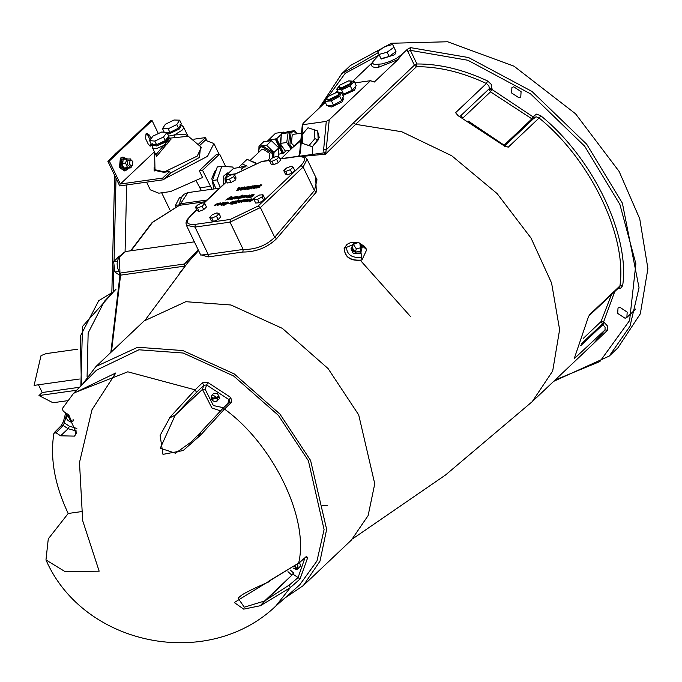 <?xml version="1.0" encoding="UTF-8"?>
<svg xmlns="http://www.w3.org/2000/svg" width="682" height="682" viewBox="0 0 682 682"><rect width="100%" height="100%" fill="white"/><g stroke="black" fill="none" stroke-linecap="round" stroke-linejoin="round"><path stroke-width="1.02" d="M81.149 511.653L68.2 513.478C54.671 484.834 49.905 458.091 53.912 433.249L54.313 432.601M53.912 433.249L56.026 432.789L60.647 435.815L74.466 436.113L76.418 433.01L67.927 414.324L63.307 411.297L62.224 408.74L73.511 393.386L115.821 372.96L91.993 409.729L79.496 462.498L82.667 520.622L99.163 571.184L64.909 571.499L45.967 559.956L48.277 538.882L68.2 513.478M287.975 571.669L291.853 575.173L293.55 572.94L292.919 574.176L260.106 605.906L264.599 600.978L244.258 607.202L238.069 598.131L240.414 596.17C242.681 593.92 252.187 589.137 268.938 581.814L268.384 581.593L234.284 602.538L243.713 609.137L260.192 605.752M268.384 581.593L298.631 563.119L268.418 581.396M201.113 431.834L198.786 434.963L198.897 436.949L200.73 432.166M199.434 433.607L191.437 441.834L175.487 453.215L160.27 448.236L175.189 415.193L169.767 417.853L160.108 435.423L162.972 454.365L183.185 450.529L198.692 436.787M169.767 417.853L175.376 414.988L196.518 392.338L195.137 389.848L169.545 417.734M76.853 428.432L69.487 426.241L68.132 428.705L60.647 435.789M63.724 420.973L64.33 422.883L63.238 425.525L61.099 426.011M54.424 432.465L61.329 425.508M72.028 421.109L71.005 422.081C66.666 420.308 65.591 418.066 67.774 415.372L68.797 414.4M68.302 414.613L67.066 415.79L67.774 415.372L71.005 422.081M68.839 415.023L71.815 421.97L73.008 420.777L73.093 419.43M191.437 441.834L200.073 432.848M198.897 436.949L224.489 409.064L231.778 402.013L230.78 397.487L207.95 382.542L206.612 384.972L203.807 385.287L202.426 389.379L205.154 389.277L202.443 389.388L175.189 415.193M231.778 402.013L229.544 402.141L229.126 399.712L230.78 397.487M196.518 392.338L203.807 385.287L202.426 382.798L195.137 389.848L127.798 371.809L73.937 392.951L96.494 370.173L138.915 349.789L183.202 353.029L233.585 375.961L278.392 415.347L308.392 460.742L324.086 529.582L316.951 561.039L299.73 584.832L275.75 606.11C207.84 670.986 83.579 646.042 45.967 559.956M207.95 382.542L202.426 382.798M223.611 407.734L213.381 405.577L205.163 389.286L206.612 384.972L229.126 399.712L227.669 404.017M211.531 395.475L212.631 394.972L216.919 397.478L211.147 398.297L211.531 395.475L213.841 393.292L217.481 393.488L219.792 398.279L215.896 401.749L213.347 401.05L211.599 399.243L212.622 398.271L212.17 397.325M216.919 397.478L217.95 396.506L218.402 397.461L217.379 398.433L216.987 401.246M217.379 398.433L211.599 399.243M212.622 398.271L218.402 397.461M269.671 581.388L268.938 581.814M291.853 575.173L264.599 600.978M305.758 557.075L298.631 563.119C309.423 519.232 273.482 444.545 224.489 409.064L222.485 408.816L229.774 401.766M260.106 605.906L290.327 587.628L300.02 579.001L307.761 557.45L306.107 556.461M307.761 557.45L305.076 557.518L298.077 577.569L289.27 585.054L290.327 587.628L275.75 606.11M300.02 579.001L298.077 577.569M75.361 435.082L75.173 431.118M292.919 574.176L297.855 577.407M299.62 562.548L300.515 566.017L297.719 568.984L297.011 569.402L295.451 566.154M297.25 564.645L297.906 565.693L297.719 568.984M297.224 568.541L296.193 569.513L293.124 567.995M296.193 569.513L294.82 566.665M220.414 410.837L211.863 407.93L202.443 389.388L175.376 414.988M82.428 384.375L95.983 366.507L137.696 347.249L182.87 350.557L234.276 373.941L279.978 414.127L310.583 460.435L326.644 529.36L320.011 561.124L303.354 585.548L284.778 598.105M95.983 366.507L144.098 320.958L185.811 301.7L230.985 304.999L282.382 328.392L328.093 368.578L358.698 414.886L374.759 483.802L368.127 515.575L351.469 539.991L303.354 585.548M302.731 156.357L325.544 154.166L355.646 124.32L353.532 122.82L326.456 149.58L323.66 149.307L324.027 152.845L325.544 154.166L325.911 152.086L324.027 152.845L299.73 156.178M187.934 262.442L198.581 250.601M200.559 254.71L208.223 256.901L208.146 254.377L200.747 255.085M279.995 159.017L296.576 156.681C305.51 156.033 306.943 158.991 300.873 165.564L258.103 206.049L260.379 207.541L274.701 237.302C266.125 245.631 255.614 249.68 243.176 249.45L242.826 252.033C256.048 252.076 267.31 247.617 276.611 238.649L316.346 191.957L315.638 176.953M588.6 316.303L574.449 357.948M574.142 358.783L605.011 329.926L593.442 343.694L532.582 401.323M458.21 115.744L455.593 112.692L458.099 115.693L503.606 145.479L508.261 147.167L504.816 146.119M119.435 255.997L113.655 261.735L114.883 271.973L119.938 275.477M117.679 261.172L113.655 261.735M118.958 271.402L114.883 271.973M181.463 197.413L179.46 197.695L175.462 205.384L175.871 206.731M179.554 204.813L175.462 205.384M115.966 289.296L104.457 301.222L88.157 332.935L87.083 376.805M154.175 167.192L154.089 170.27L163.799 172.316L169.63 171.497L162.683 178.07L163.501 179.767L119.717 185.922L107.85 161.25L150.611 120.765L152.077 120.561L158.343 133.578M113.323 291.674L113.971 264.369M114.047 261.325L116.017 178.224M126.664 184.95L125.079 251.598M116.613 153.024L115.156 153.237L115.13 154.362M114.627 175.351L111.857 292.203M76.597 390.266L38.993 395.551L52.974 402.747L67.271 400.735M77.816 349.167L46.061 353.634L41.014 355.646L34.1 385.39L79.334 379.03M79.572 387.257L42.207 392.517L38.473 384.767M38.993 395.551L42.207 392.517M198.292 249.996L184.507 263.994L185.069 266.287L179.34 273.422M359.985 244.113L361.937 260.03C350.736 261.377 344.811 257.489 344.146 248.376C344.93 257.131 350.863 261.018 361.937 260.03L366.72 249.748L359.44 243.321M357.794 242.766L354.018 242.289L350.054 242.869L347.036 244.344L344.146 248.376L356.524 243.099M361.52 249.416L360.258 253.303L353.14 253.201L350.983 248.811L352.253 246.279M361.434 250.857L360.718 251.965L353.591 251.854L351.435 247.464M362.219 247.353L361.034 250.84L355.194 252.349L351.844 247.489L353.02 244.003L358.868 242.494L362.219 247.353L356.371 248.87L353.02 244.003M355.194 252.349L356.371 248.87M511.602 92.965L511.909 87.611L513.691 86.793L521.082 91.627L520.775 96.98L518.993 97.807L511.602 92.965M619.793 307.25L627.184 312.092L626.877 317.437L625.096 318.264L617.696 313.422L618.011 308.068L619.793 307.25M294.24 146.016L291.436 143.254L292.203 135.07L293.831 134.252L301.521 133.169M292.331 147.824L289.918 144.695L291.043 132.666L293.439 131.464L298.119 133.646M291.657 148.471L288.58 144.882L289.705 132.854L292.783 131.609M291.146 148.957L286.721 142.512L288.102 132.785L294.718 130.654L295.417 131.669M289.611 150.441L285.34 151.037L280.123 143.442L281.513 133.715L288.102 132.785M280.123 143.442L286.721 142.512M281.513 133.715L288.119 131.583L294.718 130.654M283.644 148.565L280.703 145.368L281.223 135.752M267.318 141.217L275.537 133.246L283.635 132.112L284.471 132.76M283.635 132.112L282.169 133.501M281.444 134.184L276.679 138.702L283.61 153.1L285.86 150.969M278.606 154.234L283.61 153.1M276.679 138.702L268.043 140.347M275.946 138.804L282.877 153.203M275.417 139.307L282.348 153.706M272.016 141.276L278.512 147.585M278.785 148.616L278.699 151.191M258.785 152.274L258.981 146.212L263.815 141.634L271.445 140.722L278.81 147.883L278.546 155.956L277.915 156.562M258.981 146.212L266.611 145.292L273.976 152.453L273.814 157.406M271.445 140.722L266.611 145.292M278.81 147.883L273.976 152.453M258.222 152.802L259.433 147.781L262.723 145.846L272.834 152.461L273.653 157.474M259.433 147.781L261.871 146.656L271.982 153.271L272.877 157.806M250.695 159.929L261.368 149.827L263.03 149.06L269.902 153.561L269.62 158.539L267.463 160.585M255.622 162.836L248.043 159.75M255.733 163.399L247.106 159.315L238.674 167.312M247.106 166.186L242.263 163.893M245.827 166.809L242.852 166.399L241.326 166.937M244.932 167.261L244.173 166.544L233.415 168.488L232.792 167.039L221.855 166.314L217.038 179.877L220.286 187.473M244.173 166.544L241.24 169.315M234.693 173.91L226.45 175.069L226.688 177.763L224.949 178.011L229.894 171.813M224.949 178.011L225.358 182.699M226.45 175.069L233.415 168.488M223.67 184.268L223.261 176.459L227.302 172.878M221.855 166.314L217.268 166.962L212.443 180.525L215.938 188.675M212.443 180.525L217.038 179.877M213.884 188.957L211.821 178.377L215.162 170.645L216.271 169.784M225.657 166.57L219.638 154.072L202.537 170.27L211.983 189.229M325.911 152.086L329.253 119.759L326.277 121.396L323.66 149.307M299.27 156.323L298.938 155.88L299.27 156.323L300.31 152.589L302.927 124.678L326.277 121.396M310.89 146.263L310.012 145.982M317.744 131.814L319.236 137.491L312.782 146.246M314.368 129.819L317.701 131.021L318.23 139.887L312.365 146.724L302.637 143.501L302.109 134.635L307.974 127.79L314.368 129.819L314.896 138.676L309.04 145.522L302.637 143.501M318.23 139.887L314.896 138.676M312.365 146.724L309.04 145.522M329.253 119.759L370.505 80.698L374.273 82.062L398.1 59.505L402.133 54.245L396.549 58.268L389.413 61.653L382.21 63.895L374.367 64.534L372.747 63.503L372.918 61.593L379.158 54.816M354.904 82.889L370.505 80.698M337.505 90.757L335.518 92.65M325.297 102.326L302.978 123.451L302.927 124.678L302.339 124.38L299.671 152.887L298.835 155.905M342.611 97.517L343.43 99.205L342.057 101.933L331.537 106.997L328.553 106.366L328.161 105.557M355.279 86.64L355.723 87.569L354.359 90.297L342.918 95.437M338.417 92.539L341.401 92.292L343.438 96.52L341.742 100.535L333.472 105.105L326.908 105.667L324.871 101.43L326.567 97.424L327.369 96.972M341.401 92.292L339.704 96.298L331.435 100.868L324.871 101.43M341.742 100.535L339.704 96.298M333.472 105.105L331.435 100.868M338.988 92.999L339.389 93.843L338.238 96.136L329.389 100.399L326.874 99.87L326.465 99.026L327.616 96.733L336.465 92.471L338.988 92.999L337.837 95.292L328.98 99.555L326.465 99.026M348.715 80.834L354.146 81.32L356.183 85.557L352.321 90.195L343.609 94.09L342.159 93.869M354.146 81.32L350.284 85.958L341.571 89.854L336.72 89.12L338.758 86.665M352.321 90.195L350.284 85.958M343.609 94.09L341.571 89.854M338.357 92.522L336.72 89.12M351.281 81.354L351.69 82.207L350.539 84.5L341.691 88.762L339.176 88.225L338.766 87.381L339.917 85.088L348.766 80.826L351.281 81.354L350.13 83.656L341.281 87.91L338.766 87.381M372.662 62.292L352.892 81.124M407.299 49.36L407.845 51.559L410.368 50.34L410.462 47.629L407.29 49.36L402.133 54.245M278.929 156.792L280.558 160.176L278.256 162.725L273.55 164.729L271.155 164.183L269.526 160.799L271.828 158.25L276.534 156.246L278.929 156.792L276.619 159.341L271.922 161.344L269.526 160.799M262.962 194.754L264.599 198.138L263.661 200.303L259.203 202.759L255.682 203.048L254.054 199.664L254.983 197.499L259.441 195.043L262.962 194.754L262.024 196.919L257.574 199.374L254.054 199.664M293.115 167.081L294.752 170.474L291.973 173.1L287.301 174.882L285.4 174.029L283.772 170.636L286.551 168.011L291.223 166.229L293.115 167.081L290.336 169.716L285.664 171.489L283.772 170.636M219.041 213.594L220.678 216.987L218.112 219.587L213.415 221.471L211.292 220.755L209.655 217.362L212.23 214.77L216.919 212.886L219.041 213.594L216.475 216.194L211.787 218.078L209.655 217.362M204.813 203.603L206.441 206.996L203.73 209.613L199.05 211.42L197.081 210.61L195.453 207.226L198.164 204.6L202.844 202.793L204.813 203.603L202.102 206.22L197.422 208.036L195.453 207.226M234.42 174.549L236.049 177.934L235.418 179.997L231.07 182.512L227.353 182.981L225.725 179.588L226.356 177.533L230.704 175.01L234.42 174.549L233.79 176.604L229.442 179.127L225.725 179.588M241.121 188.761L242.766 187.524L245.35 187.183L242.809 189.545L240.235 189.877L241.121 188.761L241.462 189.477M244.923 187.848L244.488 186.945L245.35 187.183M241.087 190.116L240.337 190.082M248.257 187.806L246.603 189.042L244.037 189.374L246.569 187.013L249.143 186.68L248.257 187.806L247.685 187.004L245.494 189.05L247.685 187.004M244.889 189.613L244.13 189.579M248.725 187.345L248.291 186.442L249.143 186.68M235.256 196.868L237.37 196.501L237.575 197.081L234.455 198.394L236.492 198.002L234.31 198.974L233.747 198.428L235.256 196.868L235.529 197.439M237.617 197.03L237.37 196.501L237.575 197.081M234.455 198.394L234.881 198.863M234.31 198.974L233.747 198.428L234.028 198.999M235.299 197.61L235.171 196.945M250.405 187.073L251.956 187.158L250.123 188.863L247.242 189.246L249.706 188.428L250.251 187.925L248.99 187.942L249.288 187.252L252.229 185.922L253.44 185.913L250.405 187.073L250.754 188.275M248.99 187.942L249.288 187.252L249.646 188.01M249.689 195.777L249.28 194.924L249.527 195.93L246.671 197.328L246.364 196.339L250.047 195.061M246.671 197.328L245.852 197.192M254.761 188.249L253.67 188.394L254.872 187.277L253.389 187.473L251.104 188.735L254.369 185.692L255.46 185.547L254.011 186.894L255.494 186.698L256.935 185.351L258.026 185.206L254.761 188.249M250.038 195.794L251.581 194.847L254.071 194.575L251.632 196.953L249.663 197.61L248.99 196.774L250.2 197.089L252.485 195.87L252.511 194.958L250.038 195.794M248.649 197.439L248.99 196.774L249.407 197.635M249.842 196.655L250.379 197.456M253.346 195.768L252.511 194.958M256.892 188.01L255.656 188.002L256.398 187.303L258.504 187.056L257.574 186.783L257.566 186.084L261.845 184.848L261.07 185.572L258.819 185.802L259.706 186.075L259.723 186.817L256.892 188.01M258.7 187.473L258.265 186.825M257.574 186.783L257.566 186.084L257.915 186.808M258.819 185.802L259.757 187.729M259.944 186.578L259.706 186.075L259.723 186.817M214.208 205.333L217.865 203.381L215.444 205.649L214.387 205.691M231.275 197.021L230.294 197.456L228.947 199.647L228.027 199.775L229.092 198.223L225.802 200.073L230.149 197.124L231.914 196.527L231.275 197.021M220.798 204.967L220.516 203.995L222.861 203.534L222.784 203.048L221.079 203.509L223.381 202.571L224.088 202.716L223.619 203.509L220.039 204.83M223.167 203.892L222.784 203.048M234.693 196.945L232.264 199.212L230.55 199.468L230.115 198.914L231.82 197.328L232.647 197.217L231.249 198.974L234.693 196.945M230.55 199.468L230.115 198.914L230.388 199.485M230.985 198.769L231.36 199.212M225.256 202.392L228.282 202.273L227.652 203.347L223.824 205.248L222.809 205.137L223.023 204.481L224.369 204.736L226.739 203.517L226.68 202.563L224.796 203.424L225.793 203.287L225.231 203.807L223.491 204.037L225.256 202.392L225.529 202.946M222.809 205.137L223.023 204.481L223.406 205.282M223.832 204.37L224.54 205.094M227.575 203.415L226.68 202.563M237.447 198.556L237.464 197.482L242.647 195.103L239.237 198.283L236.91 198.428M240.755 196.876L240.405 196.152L240.814 196.817M242.229 200.141L244.344 199.775L244.548 200.346L241.437 201.667L243.465 201.275L241.283 202.247L240.729 201.702L242.229 200.141L242.502 200.713M244.599 200.303L244.344 199.775L244.548 200.346M241.437 201.667L241.854 202.136M241.283 202.247L240.729 201.702L241.002 202.273M242.272 200.883L242.153 200.218M244.574 196.859L246.108 195.427L246.935 195.316L244.514 197.584L240.405 198.027L242.391 195.922L243.227 195.811L241.505 197.507L245.085 195.564L243.363 197.26L244.574 196.859L244.795 197.32M242.792 197.84L242.306 197.789M240.405 198.027L240.644 197.558L240.899 198.095M245.733 199.681L246.569 199.57L245.119 201.301L247.592 199.434L248.427 199.323L246.969 201.054L250.277 199.076L247.856 201.335L243.747 201.778L245.733 199.681L245.955 200.141M246.134 201.599L245.648 201.548M243.747 201.778L243.986 201.309L244.241 201.846M217.635 204.83L219.664 204.438L217.481 205.41L216.927 204.864L218.428 203.313L220.542 202.946L220.746 203.517L217.635 204.83L218.052 205.299M217.481 205.41L216.927 204.864L217.2 205.435M218.479 204.054L218.351 203.381M220.798 203.466L220.542 202.946L220.746 203.517M250.754 199.008L251.658 198.888L251.317 199.459L254.778 198.479L250.004 201.719L248.981 201.855L250.754 199.008L251.198 199.928M230.507 203.679L230.209 202.69L233.116 201.275L233.363 202.281L229.689 203.543M233.525 202.128L233.116 201.275L233.892 201.412M238.009 202.17L241.667 200.218L239.246 202.486L238.188 202.528M232.758 204.012L231.931 204.123L235.188 201.079L236.023 200.968L232.758 204.012M238.495 200.644L239.331 200.534L236.074 202.904L238.495 200.644L238.717 201.105M234.412 203.79L233.576 203.901L237.677 200.747L234.412 203.79M235.793 203.159L236.628 203.048L235.23 203.688L235.793 203.159L235.998 203.586M239.544 187.661L239.143 188.249L240.507 188.07L242.536 187.26L237.813 190.5L236.62 190.662L238.419 187.814L239.544 187.661M239.143 188.249L239.356 188.692M238.154 189.715L239.68 188.65L238.794 188.769L238.35 190.133M239.68 188.65L239.885 189.076M240.507 188.07L240.72 188.505M241.445 187.405L241.667 187.857M238.419 187.814L239.237 189.502M236.842 200.858L237.063 201.318M235.188 201.079L235.409 201.54M240.84 200.329L241.061 200.789M231.045 202.571L231.045 203.176L232.588 202.332L232.528 201.778L231.045 202.571L231.207 203.526M232.784 202.75L232.528 201.778M251.317 199.459L251.513 199.886M252.067 199.809L250.967 199.954L250.268 201.062L252.067 199.809L252.255 200.193M218.257 204.25L219.877 203.671L218.368 204.498M218.428 203.313L218.7 203.875M220.03 204.003L219.689 203.475M247.592 199.434L247.813 199.894M249.45 199.187L249.663 199.647M246.108 195.427L246.321 195.887M242.391 195.922L242.613 196.382M244.25 195.674L244.471 196.135M243.832 200.84L243.491 200.312L242.05 201.088L243.491 200.312M238.248 197.422L238.24 198.002L239.655 197.234L239.714 196.612L238.248 197.422L238.359 198.257M239.876 197.695L239.714 196.612M241.812 195.214L242.033 195.674M231.82 197.328L232.033 197.789M233.858 197.055L234.079 197.516M220.729 203.816L220.977 204.336M222.861 203.534L223.074 203.961M222.451 203.927L221.283 204.481L222.622 204.276M221.173 204.097L221.445 204.822M229.092 198.223L229.408 198.897M217.038 203.492L217.26 203.952M256.398 187.303L256.747 188.027M256.492 187.294L256.841 188.019M254.872 187.277L255.162 187.882M254.369 185.692L254.659 186.288M256.935 185.351L257.225 185.947M255.494 186.698L255.776 187.303M254.011 186.894L254.233 187.362M248.691 195.436L247.199 196.228L247.199 196.834L248.751 195.99L248.691 195.436L248.947 196.399M247.199 196.228L247.37 197.175M247.864 188.675L248.086 189.136M249.706 188.428L249.927 188.888M250.251 187.925L250.524 188.488M236.859 197.567L236.509 197.038L235.077 197.814L236.509 197.038M245.503 189.494L245.494 189.05M243.883 187.507L241.692 189.553L243.883 187.507L244.471 188.309M241.701 189.997L241.692 189.553M316.994 179.767L314.453 190.551L303.14 167.047L300.873 165.564M278.256 162.725L276.619 159.341M273.55 164.729L271.922 161.344M263.661 200.303L262.024 196.919M259.203 202.759L257.574 199.374M291.973 173.1L290.336 169.716M287.301 174.882L285.664 171.489M213.415 221.471L211.787 218.078M218.112 219.587L216.475 216.194M203.73 209.613L202.102 206.22M199.05 211.42L197.422 208.036M235.418 179.997L233.79 176.604M231.07 182.512L229.442 179.127M378.16 52.684L341.827 73.639L350.377 65.54L391.366 43.256L447.597 41.755L514.032 66.205L575.54 113.783L619.154 171.489L639.742 218.803L647.9 268.606L640.313 313.848L617.815 347.948M410.598 316.627L360.471 260.464M355.39 252.707L352.262 247.609M395.952 51.508L394.801 54.688L381.255 59.044L381.067 58.652M392.636 44.483L395.969 51.491L389.141 56.47L381.016 58.669L377.683 51.662L384.512 46.683L392.636 44.483L393.932 47.254L387.103 52.233L378.97 54.432M395.969 51.491L393.932 47.254M389.141 56.47L387.103 52.233M618.224 288.29L620.509 288.367L622.657 285.715C630.108 235.367 592.811 157.857 540.903 115.855L536.64 114.107L533.836 116.059L531.849 118.915L503.691 145.556M150.108 139.921L147.858 135.241L146.255 133.646M150.023 146.101L151.157 143.876M152.495 144.32L150.782 146.178L148.429 144.507L145.573 138.574L146.016 133.843L146.962 133.365L149.315 135.036L151.063 138.659M154.405 151.796L120.364 184.021L109.308 161.046L152.077 120.561M124.542 170.867L119.469 167.61L120.356 158.139L122.607 157.158M127.943 168.232L126.792 169.895L124.908 170.841L120.194 167.508L121.081 158.028L122.973 157.082L126.605 158.753M127.798 168.258L124.695 169.366L120.995 166.749L121.694 159.307L124.635 158.352L126.468 158.77M126.161 169.162L122.462 166.544L123.152 159.094L124.635 158.352M130.825 159.989L127.824 160.705L127.44 164.763L129.461 166.195L131.652 165.888L129.631 164.456L130.015 160.398L130.825 159.989L132.837 161.421L132.461 165.479L131.652 165.888L130.978 167.806L127.329 168.318L123.843 168.07L121.907 163.501L123.459 159.196L130.594 158.932L131.038 159.98M130.978 167.806L127.491 167.55L125.556 162.989L127.108 158.684M123.843 168.07L127.491 167.55M121.907 163.501L125.556 162.989M107.85 161.25L109.308 161.046M162.683 178.07L120.364 184.021M199.962 145.249L206.271 139.281L205.453 137.585L198.505 144.166M163.501 179.767L170.449 173.185L169.63 171.497M193.85 139.213L205.453 137.585M201.378 147.423L197.209 156.11L164.422 171.898L155.019 169.741M154.567 170.96L154.763 169.059M169.554 138.173L188.334 136.272L201.267 147.235M155.837 154.763L169.929 138.19M168.642 136.11L174.379 134.959L181.872 130.347L183.177 128.821L183.535 127.023L187.652 135.573L184.848 134.516L174.379 134.959L174.694 137.423M180.074 124.516L180.892 126.213L179.554 128.872L169.298 133.808L167.584 133.851M179.673 120.168L181.412 123.774L178.488 128.165L169.903 132.402L164.234 132.24L162.504 128.634L165.419 124.243L174.004 120.006L179.673 120.168L176.757 124.559L168.164 128.796L162.504 128.634M178.488 128.165L176.757 124.559M169.903 132.402L168.164 128.796M170.764 139.333L156.604 156.357M170.364 138.761L167.823 138.011M167.627 137.457L168.062 138.361L166.723 141.012L156.468 145.957L153.552 145.343L152.742 143.646M166.928 132.487L168.659 136.093L165.232 140.628L156.562 144.686L151.319 144.217L149.588 140.611L153.015 136.076L161.685 132.018L166.928 132.487L163.501 137.022L154.831 141.08L149.588 140.611M165.232 140.628L163.501 137.022M156.562 144.686L154.831 141.08M202.537 170.27L199.297 170.722L216.407 154.524L219.638 154.072M146.596 182.145L150.296 189.835L158.804 193.194L170.585 191.557L202.563 177.499L199.297 170.722M201.463 190.704L196.356 181.182M205.291 140.202L213.918 143.561L207.507 156.34L164.481 178.846M56.026 432.789L54.151 433.01M56.282 432.524L63.238 425.525L68.132 428.731L76.844 431.126M69.479 426.259L64.33 422.883L66.819 413.59M293.55 572.94L290.302 570.067M289.27 585.054L264.804 600.799M455.593 112.692L486.419 83.502C462.234 72.198 438.935 66.597 416.514 66.691L355.646 124.32L401.783 131.754L451.757 155.769L497.152 193.62L531.056 238.103L551.585 283.03L559.615 329.653L552.693 370.982L532.224 401.655M281.18 158.65L292.459 147.704L300.796 140.833M208.223 256.901L242.826 252.033M508.261 147.167L539.087 117.986C590.407 159.52 627.295 236.16 619.921 285.946L589.095 315.127M81.38 385.432L80.365 336.124L98.702 300.719L113.809 291.529M111.456 351.861L120.578 275.144L119.913 275.537L110.842 352.441M180.219 204.353L187.78 192.631M179.016 205.487L180.338 203.773L207.03 200.022M131.08 250.737L152.563 222.358L179.46 205.316L205.273 201.684M119.938 272.109L119.384 257.02L125.59 251.513L194.37 241.846M120.578 275.144L120.373 273.013L184.507 263.994L184.703 266.125L120.578 275.144M361.324 257.319C352.091 258.146 347.155 254.906 346.499 247.617M534.432 117.764L491.79 89.351L491.321 84.44L487.639 80.979C463.18 69.547 439.609 63.878 416.932 63.972L410.368 50.34L467.861 60.255L530.562 93.877L584.67 146.187L619.904 204.481L635.88 263.806L629.597 320.549L599.879 361.545L555.097 380.01M312.305 154.482L312.45 146.639M321.393 106.017L345.237 73.289L378.834 55.123M581.661 354.853L607.577 330.199L607.679 326.209L603.655 321.793L614.738 291.598M371.826 63.204C370.607 66.555 372.926 67.885 378.783 67.203L398.1 59.505M379.039 64.5L378.783 67.203M407.845 51.559L414.409 65.191L416.932 63.972L416.514 66.691L414.409 65.191L353.532 122.82M492.02 88.686L489.335 88.643L459.779 116.631L489.335 88.643L488.875 85.813L486.419 83.502L487.639 80.979M553.673 381.349L609.231 356.081L629.998 326.243L639.043 287.727L622.402 203.176L586.716 144.26L531.969 91.431L468.551 57.535L410.462 47.629M234.199 174.575L262.093 161.336L233.883 174.618M261.556 161.608L269.85 160.44M258.103 206.049L230.286 219.442L195.265 224.369C186.331 225.026 184.899 222.059 190.969 215.486L196.783 209.988M203.918 203.236L226.714 181.651M239.493 201.591L239.714 202.043M230.209 202.69L231.019 204.387M246.066 200.858L246.398 201.548M247.916 200.61L248.137 201.071M242.724 197.098L243.056 197.789M237.464 197.482L238.282 199.178M239.97 196.16L240.789 197.857M227.37 202.043L228.189 203.739M232.289 198.513L232.511 198.974M220.516 203.995L221.335 205.691M223.381 202.571L223.764 203.364M215.691 204.753L215.913 205.214M260.524 184.822L260.839 185.478M253.167 194.413L253.985 196.109M252.485 195.87L252.698 196.305M246.364 196.339L247.182 198.036M250.908 187.362L251.164 187.891M252.229 185.922L252.536 186.553M247.165 187.951L247.438 188.505M244.915 188.249L245.264 188.965M246.569 187.013L246.773 187.448M242.766 187.524L242.98 187.951M243.372 188.454L243.636 189.008M230.286 219.442L230.03 222.153L260.379 207.541L303.14 167.047L307.088 159.187L305.493 157.389L302.126 156.272L297.113 156.417L279.91 158.829M195.265 224.369L195.009 227.072L230.03 222.153L243.176 249.45L208.146 254.377L195.009 227.072L186.382 225.256L200.696 254.983M190.969 215.486L187.209 219.536L185.973 222.886L186.382 225.256M296.576 156.681L297.113 156.417M316.346 191.957L314.453 190.551L274.701 237.302L276.611 238.649M581.499 343.677L602.129 324.146L603.655 321.793L601.064 321.554L602.931 324.675L604.457 322.322M580.672 345.748L602.931 324.675L605.079 327.266L605.011 329.926L607.577 330.199M611.422 294.743L601.064 321.554L583.4 338.281M534.381 118.131L533.836 116.059M461.313 115.633L462.72 118.174L490.52 91.857L491.79 89.351L489.113 89.316L490.52 91.857L532.719 119.384M504.288 146.306L534.867 117.355L536.248 116.827L539.087 117.986L540.903 115.855M588.694 316.098L619.316 287.258L619.921 285.946L622.657 285.715M468.27 121.072L504.919 145.701M147.858 135.241L149.315 135.036M170.415 173.117L199.425 157.482L200.61 146.178M180.773 125.957L179.588 128.864L169.272 133.834L167.593 133.885M153.058 144.371L152.342 145.922L152.538 147.917L156.195 148.685L167.013 144.132L170.705 139.171L169.844 138.122M167.934 138.105L165.138 142.316L156.442 145.982L153.433 145.087M210.278 186.365L199.579 187.874M61.371 425.466L63.452 421.467L65.711 412.866M73.758 420.385L72.522 421.553M200.133 432.874L222.485 408.816M305.928 556.904L298.324 563.699M352.756 538.746L445.61 474.936L532.241 401.638M187.993 262.365L145.419 319.739M292.459 147.704L300.907 139.708M80.851 385.969L82.513 326.439L113.834 291.512M130.594 250.805L152.146 222.494L179.23 205.376L180.542 199.528L182.179 196.263L184.055 194.259L187.789 192.631L219.553 188.164M119.913 275.537L119.648 272.843C114.9 263.84 116.886 256.73 125.59 251.513M366.72 249.748L366.277 248.845M366.694 249.689L364.018 246.032L359.397 243.261M293.439 131.464L292.101 131.652M341.827 73.639L318.98 108.302M230.721 203.108L230.959 203.594M232.852 201.855L233.15 202.477M219.971 203.5L220.175 203.927M243.772 200.338L243.977 200.764M240.004 196.672L240.303 197.294M223.773 204.643L224.046 205.214M223.15 203.117L223.423 203.679M220.968 204.438L221.19 204.89M258.597 186.894L258.836 187.405M258.734 185.956L259.552 187.652M249.706 196.987L249.979 197.558M249.007 195.504L249.305 196.126M246.884 196.757L247.114 197.243M250.277 187.32L251.095 189.016M236.799 197.064L237.004 197.49M226.629 181.472L203.722 203.151M196.697 209.809L190.423 215.742M270.055 160.219L262.093 161.336M307.088 159.187L317.002 179.792M617.781 347.982L609.231 356.081M322.714 505.498L327.565 505.217M626.877 317.437L635.803 308.989M124.908 170.841L124.175 170.943M122.973 157.082L122.24 157.184M154.584 152.163L155.002 169.682M187.652 135.573L188.326 136.272M183.535 127.023L182.085 125.616L180.449 125.215M152.538 147.917L156.613 156.374M167.721 137.329L169.707 138.028M170.705 139.171L170.943 139.657M169.801 209.672L161.805 193.074M219.016 154.158L213.918 143.561"/></g></svg>
